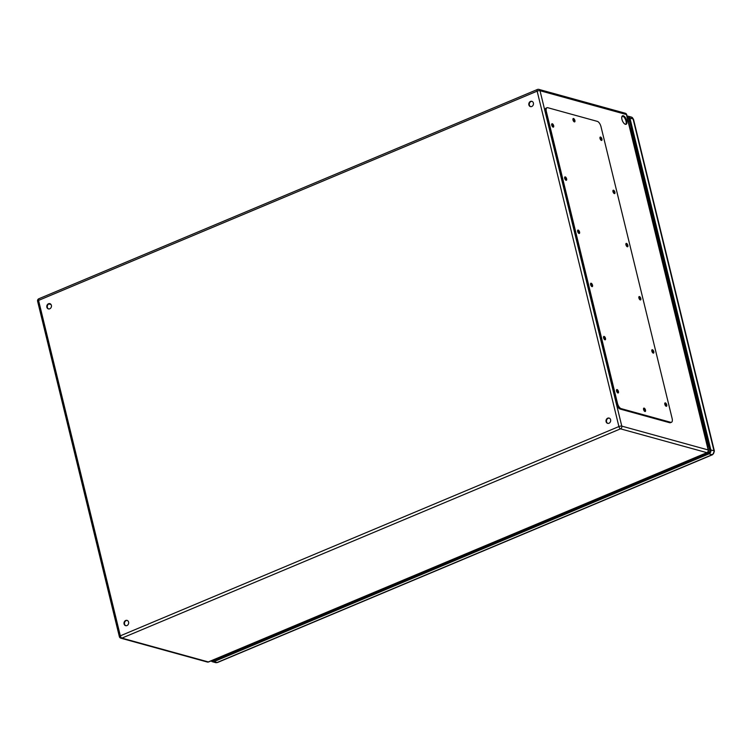 <?xml version="1.0" encoding="UTF-8"?>
<svg xmlns="http://www.w3.org/2000/svg" width="752" height="752" viewBox="0 0 752 752"><rect width="100%" height="100%" fill="white"/><g stroke="black" fill="none" stroke-linecap="round" stroke-linejoin="round"><path stroke-width="1.13" d="M676.556 466.221A2.745 1.241 -112.8 0 1 676.151 465.704M688.907 460.356A2.745 1.241 67.2 0 0 689.302 460.863M623.305 115.761A4.606 2.077 -112.8 0 1 626.538 119.963A4.606 2.077 -112.8 0 1 626.134 124.277A4.606 2.077 -112.8 0 1 622.43 120.837A4.606 2.077 -112.8 0 1 622.562 115.789A4.606 2.077 -112.8 0 1 623.305 115.761M664.834 404.332L665.294 405.441M616.546 391.012L617.016 392.121M651.871 351.165L652.341 352.274M603.593 337.845L604.053 338.955M638.909 297.989L639.379 299.099M590.63 284.679L591.091 285.788M625.946 244.823L626.416 245.932M577.668 231.513L578.128 232.622M612.993 191.657L613.453 192.766M564.705 178.337L565.175 179.446M643.825 410.235L644.079 410.705M600.03 138.49L600.491 139.599M551.742 125.17L552.212 126.28M608.97 423.244A2.745 2.312 105.4 0 1 606.121 420.086A2.745 2.312 105.4 0 1 610.69 420.518A2.745 2.312 105.4 0 1 608.97 423.244M531.758 106.493A2.745 2.312 105.4 0 1 528.91 103.334A2.745 2.312 105.4 0 1 533.478 103.776A2.745 2.312 105.4 0 1 531.758 106.493M49.745 308.809A2.745 2.312 105.4 0 1 46.897 305.65A2.745 2.312 105.4 0 1 51.465 306.092A2.745 2.312 105.4 0 1 49.745 308.809M126.956 625.561A2.745 2.312 105.4 0 1 124.108 622.402A2.745 2.312 105.4 0 1 128.677 622.844A2.745 2.312 105.4 0 1 126.956 625.561M625.72 124.353A4.606 2.077 67.2 0 0 625.626 119.85A4.606 2.077 67.2 0 0 622.553 116.081A4.606 2.077 67.2 0 0 622.224 116.024M609.317 418.131A2.745 2.312 -74.6 0 0 607.86 423.395M532.096 101.379A2.745 2.312 -74.6 0 0 530.649 106.643M50.083 303.705A2.745 2.312 -74.6 0 0 48.636 308.959M127.304 620.447A2.745 2.312 -74.6 0 0 125.847 625.711M468.383 553.594A2.745 1.241 -112.8 0 1 467.979 553.087M455.223 558.435A2.745 1.241 67.2 0 0 455.627 558.943M247.464 646.325A2.745 1.241 -112.8 0 1 247.06 645.808M234.304 651.166A2.745 1.241 67.2 0 0 234.709 651.674M546.995 107.743L545.999 108.166A4.879 2.2 67.2 0 0 545.341 111.963L616.49 403.824A4.879 2.2 67.2 0 0 620.137 409.05L669.694 422.718A4.879 2.2 67.2 0 0 670.474 422.69L671.48 422.267A4.879 2.2 67.2 0 0 672.128 418.469L600.98 126.609A4.879 2.2 67.2 0 0 597.342 121.382L547.785 107.715A4.879 2.2 67.2 0 0 546.995 107.743A4.879 2.2 67.2 0 0 546.347 111.54L617.495 403.401A4.879 2.2 67.2 0 0 621.143 408.627L670.69 422.295A4.879 2.2 67.2 0 0 671.48 422.267M573.973 121.683A1.833 0.827 67.2 0 0 572.911 119.145M644.567 411.278A1.833 0.827 67.2 0 0 643.505 408.75M552.72 126.9A1.833 0.827 67.2 0 0 551.658 124.371M601.008 140.22A1.833 0.827 67.2 0 0 599.946 137.682M565.683 180.076A1.833 0.827 67.2 0 0 564.62 177.538M613.97 193.386A1.833 0.827 67.2 0 0 612.908 190.858M578.645 233.242A1.833 0.827 67.2 0 0 577.583 230.704M626.933 246.553A1.833 0.827 67.2 0 0 625.871 244.024M591.608 286.409A1.833 0.827 67.2 0 0 590.546 283.871M639.886 299.719A1.833 0.827 67.2 0 0 638.824 297.19M604.57 339.575A1.833 0.827 67.2 0 0 603.508 337.046M652.849 352.895A1.833 0.827 67.2 0 0 651.787 350.357M617.533 392.741A1.833 0.827 67.2 0 0 616.471 390.213M665.811 406.061A1.833 0.827 67.2 0 0 664.749 403.523M665.37 402.884A1.833 0.827 67.2 0 0 665.078 402.893A1.833 0.827 67.2 0 0 665.022 404.905A1.833 0.827 67.2 0 0 666.488 406.268A1.833 0.827 67.2 0 0 666.648 404.557A1.833 0.827 67.2 0 0 665.37 402.884M617.091 389.574A1.833 0.827 67.2 0 0 616.79 389.583A1.833 0.827 67.2 0 0 616.743 391.585A1.833 0.827 67.2 0 0 618.21 392.958A1.833 0.827 67.2 0 0 618.37 391.237A1.833 0.827 67.2 0 0 617.091 389.574M652.407 349.718A1.833 0.827 67.2 0 0 652.116 349.727A1.833 0.827 67.2 0 0 652.059 351.729A1.833 0.827 67.2 0 0 653.535 353.102A1.833 0.827 67.2 0 0 653.695 351.381A1.833 0.827 67.2 0 0 652.407 349.718M604.129 336.407A1.833 0.827 67.2 0 0 603.828 336.417A1.833 0.827 67.2 0 0 603.781 338.419A1.833 0.827 67.2 0 0 605.247 339.791A1.833 0.827 67.2 0 0 605.407 338.071A1.833 0.827 67.2 0 0 604.129 336.407M639.444 296.551A1.833 0.827 67.2 0 0 639.153 296.561A1.833 0.827 67.2 0 0 639.097 298.563A1.833 0.827 67.2 0 0 640.572 299.935A1.833 0.827 67.2 0 0 640.732 298.215A1.833 0.827 67.2 0 0 639.444 296.551M591.166 283.231A1.833 0.827 67.2 0 0 590.875 283.241A1.833 0.827 67.2 0 0 590.818 285.252A1.833 0.827 67.2 0 0 592.285 286.615A1.833 0.827 67.2 0 0 592.444 284.905A1.833 0.827 67.2 0 0 591.166 283.231M626.491 243.385A1.833 0.827 67.2 0 0 626.19 243.394A1.833 0.827 67.2 0 0 626.143 245.396A1.833 0.827 67.2 0 0 627.61 246.769A1.833 0.827 67.2 0 0 627.77 245.049A1.833 0.827 67.2 0 0 626.491 243.385M578.203 230.065A1.833 0.827 67.2 0 0 577.912 230.074A1.833 0.827 67.2 0 0 577.856 232.086A1.833 0.827 67.2 0 0 579.322 233.449A1.833 0.827 67.2 0 0 579.482 231.738A1.833 0.827 67.2 0 0 578.203 230.065M613.529 190.209A1.833 0.827 67.2 0 0 613.228 190.218A1.833 0.827 67.2 0 0 613.181 192.23A1.833 0.827 67.2 0 0 614.647 193.593A1.833 0.827 67.2 0 0 614.807 191.882A1.833 0.827 67.2 0 0 613.529 190.209M565.241 176.899A1.833 0.827 67.2 0 0 564.949 176.908A1.833 0.827 67.2 0 0 564.893 178.91A1.833 0.827 67.2 0 0 566.369 180.283A1.833 0.827 67.2 0 0 566.529 178.562A1.833 0.827 67.2 0 0 565.241 176.899M600.566 137.043A1.833 0.827 67.2 0 0 600.275 137.052A1.833 0.827 67.2 0 0 600.218 139.064A1.833 0.827 67.2 0 0 601.685 140.427A1.833 0.827 67.2 0 0 601.844 138.716A1.833 0.827 67.2 0 0 600.566 137.043M552.278 123.732A1.833 0.827 67.2 0 0 551.987 123.742A1.833 0.827 67.2 0 0 551.93 125.744A1.833 0.827 67.2 0 0 553.406 127.116A1.833 0.827 67.2 0 0 553.566 125.396A1.833 0.827 67.2 0 0 552.278 123.732M644.126 408.11A1.833 0.827 67.2 0 0 643.825 408.12A1.833 0.827 67.2 0 0 643.778 410.122A1.833 0.827 67.2 0 0 645.244 411.494A1.833 0.827 67.2 0 0 645.404 409.774A1.833 0.827 67.2 0 0 644.126 408.11M573.532 118.506A1.833 0.827 67.2 0 0 573.231 118.515A1.833 0.827 67.2 0 0 573.184 120.527A1.833 0.827 67.2 0 0 574.65 121.89A1.833 0.827 67.2 0 0 574.81 120.179A1.833 0.827 67.2 0 0 573.532 118.506M476.73 550.088L476.307 549.919A1.551 0.705 -112.8 0 1 476.007 549.712M468.646 553.481A2.773 1.25 -112.8 0 1 468.242 552.974M475.396 549.966A2.773 1.25 67.2 0 0 475.8 550.483M627.365 117.359A1.833 1.542 105.4 0 1 628.935 118.525L709.832 450.373A1.833 1.542 105.4 0 1 708.741 452.704L213.671 660.5A1.833 1.542 105.4 0 1 212.365 660.378M697.649 457.366L697.226 457.188A1.551 0.705 -112.8 0 1 696.925 456.99M689.565 460.75A2.773 1.25 -112.8 0 1 689.17 460.243M696.324 457.244A2.773 1.25 67.2 0 0 696.719 457.752M255.802 642.819L255.389 642.65A1.551 0.705 -112.8 0 1 255.078 642.443M247.718 646.212A2.773 1.25 -112.8 0 1 247.323 645.705M254.477 642.697A2.773 1.25 67.2 0 0 254.872 643.214M478.375 549.402L478.225 548.781M257.457 642.123L257.306 641.512M629.932 127.906A4.879 4.108 105.4 0 1 630.984 129.908A4.879 1.457 166.3 0 0 630.392 129.795M707.717 446.989A4.879 4.108 105.4 0 0 707.688 444.564L630.984 129.908M699.294 456.671L699.153 456.05M627.083 116.212A3.046 2.566 105.4 0 1 628.24 116.222A3.046 2.566 105.4 0 1 629.941 118.102L710.837 449.959A3.046 2.566 105.4 0 1 709.014 453.841L213.953 661.638A3.046 2.566 105.4 0 1 212.449 661.741A3.046 2.566 105.4 0 1 211.209 660.858M256.77 641.738L256.911 642.349M226.86 654.287A2.773 1.25 67.2 0 0 227.264 654.804M234.417 651.796A2.773 1.25 -112.8 0 1 234.013 651.288M698.608 456.276L698.758 456.896M668.707 468.834A2.773 1.25 67.2 0 0 669.101 469.342M676.264 466.343A2.773 1.25 -112.8 0 1 675.86 465.826M477.689 549.007L477.84 549.627M447.778 561.565A2.773 1.25 67.2 0 0 448.183 562.073M455.336 559.065A2.773 1.25 -112.8 0 1 454.941 558.557M626.736 114.765A2.134 2.134 0 0 0 625.222 113.214A2.134 1.795 -74.6 0 1 626.416 114.53L540.011 90.71L621.782 426.121L708.177 449.95L626.416 114.53A2.134 0.639 -13.7 0 1 626.736 114.765L708.497 450.175A2.134 0.639 -13.7 0 0 708.177 449.95A2.134 1.795 105.4 0 1 706.908 452.666L620.503 428.837L121.918 638.11L208.323 661.939L706.908 452.666A2.134 0.959 67.2 0 0 707.247 452.657L208.671 661.929A2.134 0.959 67.2 0 1 208.323 661.939A2.134 1.795 105.4 0 1 207.27 662.014A2.134 2.134 0 0 0 208.671 661.929M618.905 426.553L537.144 91.142L38.559 300.415L120.329 635.825L618.905 426.553A2.134 0.959 67.2 0 0 620.503 428.837A2.134 1.795 -74.6 0 0 621.782 426.121A2.134 0.639 -13.7 0 0 618.905 426.553M623.145 116.353L621.81 116.908M51.07 304.56L48.805 303.93M121.918 638.11A2.134 0.959 -112.8 0 1 120.329 635.825A2.134 0.639 -13.7 0 0 119.361 636.634A2.134 2.134 0 0 0 120.875 638.185A2.134 1.795 -74.6 0 0 121.918 638.11M537.426 89.479A2.134 0.959 -112.8 0 0 537.144 91.142A2.134 0.639 -13.7 0 1 540.011 90.71A2.134 1.795 -74.6 0 0 538.827 89.385A2.134 2.134 0 0 0 537.426 89.479L38.85 298.751A2.134 0.959 67.2 0 0 38.559 300.415A2.134 0.639 -13.7 0 0 37.6 301.223L119.361 636.634M39.189 298.741A2.134 0.959 67.2 0 0 38.85 298.751A2.134 2.134 0 0 0 37.6 301.223M546.347 111.54L545.341 111.963M617.495 403.401L616.49 403.824M621.143 408.627L620.137 409.05M670.69 422.295L669.694 422.718M629.49 120.809L628.324 121.298M216.679 658.564L216.83 659.175M214.828 660.021L214.677 659.401M627.835 119.305L629.01 118.816M628.24 116.222L631.389 117.086A3.046 2.566 105.4 0 1 633.09 118.976L713.986 450.824A3.046 2.566 105.4 0 1 712.163 454.706L217.093 662.503L213.953 661.638M212.449 661.741L215.598 662.615A3.046 2.566 105.4 0 0 217.093 662.503A2.801 1.26 67.2 0 0 217.544 662.484L712.614 454.687A2.801 1.26 67.2 0 1 712.163 454.706L709.014 453.841M214.442 660.181L213.465 659.908M628.653 117.914L627.412 117.575M710.837 449.959L713.986 450.824A2.801 0.837 -13.7 0 1 714.4 451.125L633.504 119.277A2.801 0.837 -13.7 0 0 633.09 118.976L629.941 118.102M707.688 444.564A4.879 1.457 166.3 0 0 707.096 444.451M707.247 452.657A2.134 2.134 0 0 0 708.497 450.175M207.27 662.014L120.875 638.185M625.222 113.214L538.827 89.385M714.4 451.125L712.614 454.687M631.389 117.086L633.504 119.277M217.544 662.484L215.598 662.615"/></g></svg>
